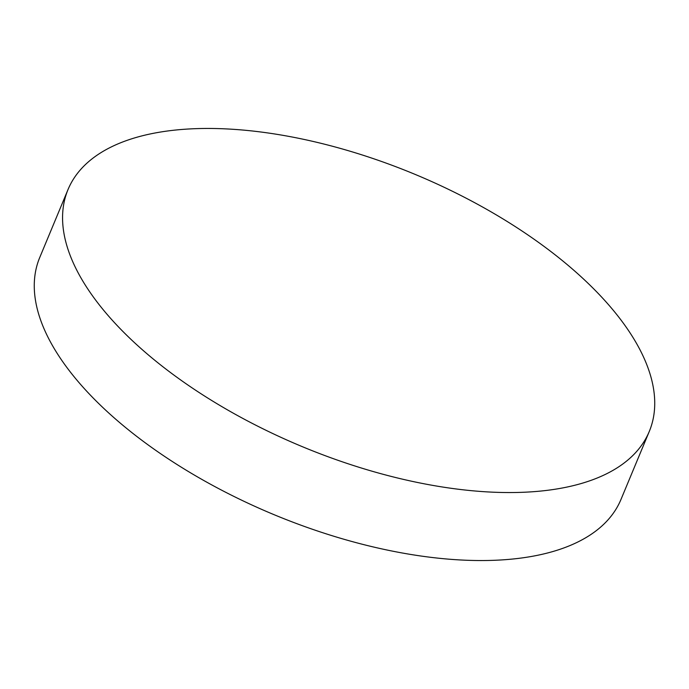 <?xml version="1.0" encoding="UTF-8"?>
<svg xmlns="http://www.w3.org/2000/svg" width="689" height="689" viewBox="0 0 689 689"><rect width="100%" height="100%" fill="white"/><g stroke="black" fill="none" stroke-linecap="round" stroke-linejoin="round"><path stroke-width="1.03" d="M157.764 132.503A314.795 147.36 -157.4 0 1 502.875 218.844A314.795 147.36 -157.4 0 1 649.271 431.478A314.795 147.36 -157.4 0 1 559.546 488.501A314.795 147.36 -157.4 0 1 214.425 402.161A314.795 147.36 -157.4 0 1 68.03 189.527A314.795 147.36 -157.4 0 1 157.764 132.503M649.271 431.478L620.97 499.473A314.795 147.36 -157.4 0 1 531.236 556.497A314.795 147.36 -157.4 0 1 186.125 470.156A314.795 147.36 -157.4 0 1 39.729 257.522L68.03 189.527"/></g></svg>
